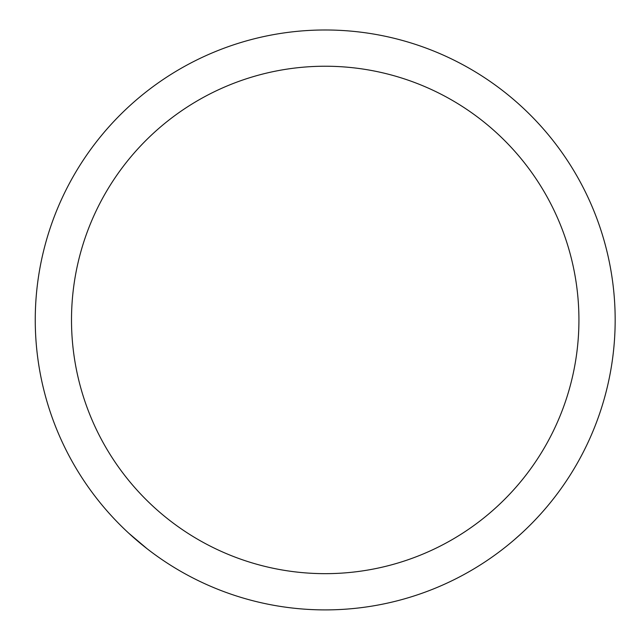 <?xml version="1.0" encoding="UTF-8"?>
<svg xmlns="http://www.w3.org/2000/svg" width="642" height="642" viewBox="0 0 642 642"><rect width="100%" height="100%" fill="white"/><g stroke="black" fill="none" stroke-linecap="round" stroke-linejoin="round"><path stroke-width="0.96" d="M71.503 319.941A253.71 253.71 0 0 1 452.072 100.224A253.71 253.71 0 0 1 452.072 539.665A253.71 253.71 0 0 1 71.503 319.941M35.254 319.941A289.959 289.959 0 0 1 470.193 68.83A289.959 289.959 0 0 1 470.193 571.051A289.959 289.959 0 0 1 35.254 319.941M514.057 539.978L521.657 533.213M147.114 548.758L128.729 533.181"/></g></svg>
